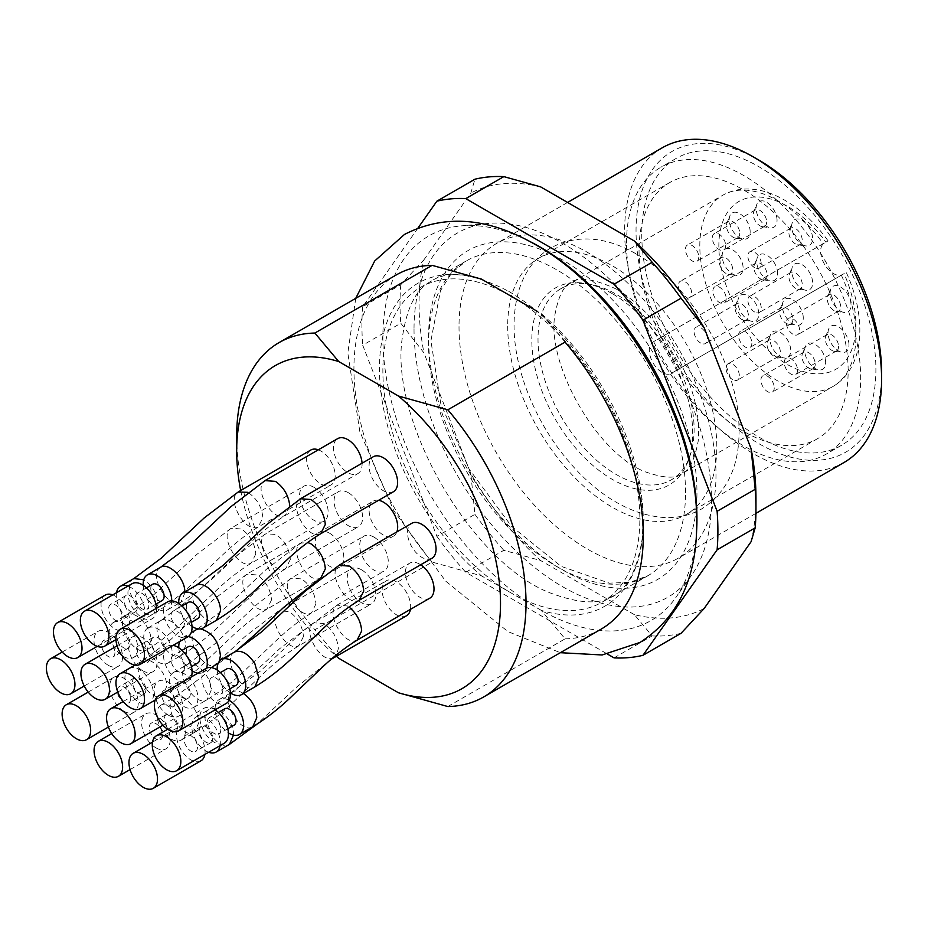 <?xml version="1.0" encoding="UTF-8"?>
<svg xmlns="http://www.w3.org/2000/svg" width="928" height="928" viewBox="0 0 928 928"><rect width="100%" height="100%" fill="white"/><g stroke="black" fill="none" stroke-linecap="round" stroke-linejoin="round"><path stroke-width="0.7" stroke-dasharray="4.64 3.48" d="M612.248 293.619A113.738 65.668 -120 0 0 586.368 283.62A113.738 65.668 -120 0 0 555.373 419.317A113.738 65.668 -120 0 0 688.39 460.334A113.738 65.668 -120 0 0 677.707 370.318A113.738 65.668 -120 0 0 612.248 293.619M507.697 326.122A147.865 85.364 -120 0 0 572.24 474.927A147.865 85.364 -120 0 0 686.175 514.53A147.865 85.364 -120 0 0 686.175 343.801A147.865 85.364 -120 0 0 538.321 258.436A147.865 85.364 -120 0 0 507.697 326.122M240.677 490.518A186.563 107.706 -120 0 0 336.365 656.258M431.88 558.32A20.196 11.658 60 0 1 411.696 546.662A20.196 11.658 60 0 1 411.696 523.346M406.499 615.763A20.196 11.658 60 0 1 386.303 604.105A20.196 11.658 60 0 1 386.315 580.789A20.196 11.658 60 0 1 396.407 581.786A20.196 11.658 60 0 1 410.443 609.36M393.437 491.736A20.196 11.658 60 0 1 373.253 480.078A20.196 11.658 60 0 1 373.253 456.762M361.514 569.792A20.196 11.658 60 0 1 374.703 587.586A20.196 11.658 60 0 1 371.606 603.768A20.196 11.658 60 0 1 351.41 592.11A20.196 11.658 60 0 1 351.41 568.794A20.196 11.658 60 0 1 361.514 569.792M362.048 463.234A20.196 11.658 60 0 1 357.895 473.593A20.196 11.658 60 0 1 337.711 461.935A20.196 11.658 60 0 1 337.711 438.619M318.327 449.813A20.196 11.658 60 0 1 320.902 451.031A20.196 11.658 60 0 1 334.103 468.814A20.196 11.658 60 0 1 331.006 484.996A20.196 11.658 60 0 1 310.81 473.338A20.196 11.658 60 0 1 310.81 450.022M313.85 487.246A20.196 11.658 60 0 1 327.039 505.041A20.196 11.658 60 0 1 323.942 521.211A20.196 11.658 60 0 1 303.758 509.565A20.196 11.658 60 0 1 303.758 486.249A20.196 11.658 60 0 1 313.85 487.246M329.556 533.206A20.196 11.658 60 0 1 342.745 551A20.196 11.658 60 0 1 339.66 567.182A20.196 11.658 60 0 1 319.464 555.524A20.196 11.658 60 0 1 319.464 532.208A20.196 11.658 60 0 1 329.556 533.206M348.371 492.733A20.196 11.658 60 0 1 361.56 510.528A20.196 11.658 60 0 1 358.463 526.71A20.196 11.658 60 0 1 338.279 515.052A20.196 11.658 60 0 1 338.279 491.736A20.196 11.658 60 0 1 348.371 492.733M374.019 537.15A20.196 11.658 60 0 1 387.208 554.944A20.196 11.658 60 0 1 384.111 571.126A20.196 11.658 60 0 1 363.915 559.468A20.196 11.658 60 0 1 363.915 536.152A20.196 11.658 60 0 1 374.019 537.15M396.848 531.918A20.196 11.658 60 0 1 393.495 536.094A20.196 11.658 60 0 1 373.3 524.436A20.196 11.658 60 0 1 373.311 501.12A20.196 11.658 60 0 1 378.589 500.308M429.826 598.177A20.196 11.658 60 0 1 409.642 586.519A20.196 11.658 60 0 1 409.642 563.203A20.196 11.658 60 0 1 419.734 564.201A20.196 11.658 60 0 1 420.686 564.792M447.83 706.544L565.082 638.847L541.233 610.346A186.563 107.706 -120 0 0 643.278 520.886A186.563 107.706 -120 0 0 541.233 313.606L536.523 310.892M541.233 610.346L511.363 593.096A181.714 104.91 -120 0 0 602.214 602.098A181.714 104.91 -120 0 0 630.066 456.495A181.714 104.91 -120 0 0 511.363 296.368A181.714 104.91 -120 0 0 420.5 287.367A181.714 104.91 -120 0 0 392.648 432.97A181.714 104.91 -120 0 0 511.363 593.096L481.493 575.847L432.123 562.078L314.87 629.776L338.72 658.277M481.539 279.154L481.493 279.119A186.563 107.706 -120 0 0 379.448 368.567A186.563 107.706 -120 0 0 481.493 575.847M565.082 342.107L541.233 313.606M565.082 638.847A204.589 118.123 -120 0 0 600.903 629.277M396.314 274.908A204.589 118.123 -120 0 0 432.123 562.078M236.675 436.264A204.589 118.123 -120 0 0 314.87 629.776M751.077 541.72A238.241 137.553 -120 0 0 755.96 498.034M614.058 657.882L652.129 635.912L634.416 614.684A238.241 137.553 -120 0 0 704.178 608.455M652.129 635.912A251.708 145.325 -120 0 0 681.036 633.325M418.041 227.963L362.72 306.669L400.792 284.687L423.922 259.817A238.241 137.553 -120 0 0 423.922 352.837L400.792 323.234L362.72 345.216L436.868 536.314L474.939 514.332L470.832 473.732A238.241 137.553 -120 0 0 540.595 560.524L503.834 550.292L465.763 572.274L607.585 654.147M474.939 514.332A251.708 145.325 -120 0 0 503.834 550.292M400.792 284.687A251.708 145.325 -120 0 0 400.792 323.234M436.868 536.314A251.708 145.325 -120 0 0 465.763 572.274M362.72 306.669A251.708 145.325 -120 0 0 362.72 345.216M639.044 250.293A147.865 85.364 -120 0 0 703.586 399.086A147.865 85.364 -120 0 0 817.522 438.7A147.865 85.364 -120 0 0 817.522 267.972A147.865 85.364 -120 0 0 669.668 182.596A147.865 85.364 -120 0 0 639.044 250.293M626.528 243.066A165.555 95.584 60 0 1 660.817 167.272A165.555 95.584 60 0 1 826.372 262.856A165.555 95.584 60 0 1 826.372 454.036A165.555 95.584 60 0 1 698.796 409.677A165.555 95.584 60 0 1 626.528 243.066M641.758 234.274A165.555 95.584 -120 0 0 714.026 400.884A165.555 95.584 -120 0 0 841.603 445.243A165.555 95.584 -120 0 0 841.603 254.063A165.555 95.584 -120 0 0 676.048 158.479A165.555 95.584 -120 0 0 641.758 234.274M758.826 160.092A173.64 100.247 -120 0 0 636.04 230.979A173.64 100.247 -120 0 0 758.826 443.63A173.64 100.247 -120 0 0 881.6 372.743M662.256 147.796A181.714 104.91 -120 0 0 624.625 230.979A181.714 104.91 -120 0 0 703.934 413.842A181.714 104.91 -120 0 0 843.97 462.527M459.012 326.586A181.714 104.91 -120 0 0 538.333 509.46A181.714 104.91 -120 0 0 678.356 558.134A181.714 104.91 -120 0 0 678.356 348.313A181.714 104.91 -120 0 0 496.642 243.403A181.714 104.91 -120 0 0 459.012 326.586M634.416 614.684L540.595 560.524M470.832 473.732L423.922 352.837M423.922 259.817L470.832 193.082L474.939 179.208M540.595 186.853A238.241 137.553 -120 0 0 470.832 193.082M528.716 240.909A222.094 128.226 -120 0 0 461.193 225.887A222.094 128.226 -120 0 0 382.87 337.583A222.094 128.226 -120 0 0 499.148 579.838A222.094 128.226 -120 0 0 675.793 597.609A222.094 128.226 -120 0 0 696.557 531.605M414.027 329.185A210.331 121.44 -120 0 0 524.158 558.621A210.331 121.44 -120 0 0 691.441 575.453A210.331 121.44 -120 0 0 667.928 354.345A210.331 121.44 -120 0 0 488.198 223.416A210.331 121.44 -120 0 0 414.027 329.185M848.981 344.949A14.802 8.549 -120 0 0 840.408 328.118A14.802 8.549 -120 0 0 828.727 328.941A14.802 8.549 -120 0 0 831.105 343.186A14.802 8.549 -120 0 0 842.253 352.362A14.802 8.549 -120 0 0 848.981 344.949M780.286 356.584A14.802 8.549 -120 0 0 784.021 357.953A14.802 8.549 -120 0 0 787.686 340.228A14.802 8.549 -120 0 0 770.507 334.544A14.802 8.549 -120 0 0 780.286 356.584M732.633 274.038A14.802 8.549 -120 0 0 736.368 275.396A14.802 8.549 -120 0 0 740.034 257.671A14.802 8.549 -120 0 0 722.842 251.987A14.802 8.549 -120 0 0 732.633 274.038M777.049 220.365A14.802 8.549 -120 0 0 768.488 203.534A14.802 8.549 -120 0 0 756.807 204.357A14.802 8.549 -120 0 0 759.185 218.602A14.802 8.549 -120 0 0 770.321 227.778A14.802 8.549 -120 0 0 777.049 220.365M803.265 317.898A14.802 8.549 -120 0 0 794.693 301.066A14.802 8.549 -120 0 0 783.012 301.902A14.802 8.549 -120 0 0 785.39 316.135A14.802 8.549 -120 0 0 796.526 325.31A14.802 8.549 -120 0 0 803.265 317.898M802.175 288.921A14.802 8.549 -120 0 0 805.922 290.278A14.802 8.549 -120 0 0 809.587 272.554A14.802 8.549 -120 0 0 792.396 266.87A14.802 8.549 -120 0 0 802.175 288.921M828.089 240.886L825.885 242.162A96.918 55.958 60 0 0 720.198 230.956A96.918 55.958 60 0 0 800.922 370.759A96.918 55.958 60 0 0 844.062 273.632L679.574 368.59A110.374 63.719 60 0 1 689.945 455.95A110.374 63.719 60 0 1 671.246 479.869A110.374 63.719 60 0 1 560.872 416.15A110.374 63.719 60 0 1 560.872 288.701A110.374 63.719 60 0 1 590.939 284.455A110.374 63.719 60 0 1 661.409 337.119L824.389 243.02A18.166 10.486 -120 0 0 824.389 264.004A18.166 10.486 -120 0 0 842.566 274.491L846.266 272.356M777.618 273.482A14.802 8.549 -120 0 0 769.045 256.65A14.802 8.549 -120 0 0 757.364 257.485A14.802 8.549 -120 0 0 759.742 271.718A14.802 8.549 -120 0 0 770.89 280.894A14.802 8.549 -120 0 0 777.618 273.482M802.128 244.563A14.802 8.549 -120 0 0 805.864 245.92A14.802 8.549 -120 0 0 809.529 228.195A14.802 8.549 -120 0 0 792.35 222.511A14.802 8.549 -120 0 0 802.128 244.563M750.16 231.78A14.802 8.549 -120 0 0 741.588 214.936A14.802 8.549 -120 0 0 729.907 215.772A14.802 8.549 -120 0 0 732.285 230.005A14.802 8.549 -120 0 0 743.421 239.18A14.802 8.549 -120 0 0 750.16 231.78M748.339 319.998A14.802 8.549 -120 0 0 752.074 321.366A14.802 8.549 -120 0 0 755.74 303.642A14.802 8.549 -120 0 0 738.56 297.958A14.802 8.549 -120 0 0 748.339 319.998M825.653 362.535A14.802 8.549 -120 0 0 817.081 345.703A14.802 8.549 -120 0 0 805.4 346.538A14.802 8.549 -120 0 0 807.778 360.772A14.802 8.549 -120 0 0 818.925 369.947A14.802 8.549 -120 0 0 825.653 362.535M840.571 311.147A14.802 8.549 -120 0 0 844.306 312.504A14.802 8.549 -120 0 0 847.972 294.779A14.802 8.549 -120 0 0 830.792 289.095A14.802 8.549 -120 0 0 840.571 311.147M661.409 337.119L653.068 341.933A18.166 10.486 -120 0 0 653.068 362.918A18.166 10.486 -120 0 0 671.246 373.404L679.574 368.59A110.374 63.719 60 0 0 661.409 337.119M842.566 274.491L671.246 373.404L842.566 274.491M824.389 243.02L653.068 341.933M795.586 288.33A9.419 5.44 60 0 1 789.368 274.294A9.419 5.44 60 0 1 790.876 272.472A9.419 5.44 60 0 1 800.296 277.913A9.419 5.44 60 0 1 800.296 288.794A9.419 5.44 60 0 1 797.964 289.188A9.419 5.44 60 0 1 795.586 288.33M754.592 311.994A9.419 5.44 60 0 1 748.432 303.688A9.419 5.44 60 0 1 749.882 296.148A9.419 5.44 60 0 1 759.301 301.577A9.419 5.44 60 0 1 759.301 312.458A9.419 5.44 60 0 1 754.592 311.994M767.212 275.094A9.419 5.44 60 0 1 765.264 279.409A9.419 5.44 60 0 1 762.932 279.804A9.419 5.44 60 0 1 755.844 273.969A9.419 5.44 60 0 1 754.336 264.909A9.419 5.44 60 0 1 755.844 263.088A9.419 5.44 60 0 1 763.106 265.617A9.419 5.44 60 0 1 767.212 275.094M726.218 298.758A9.419 5.44 60 0 1 724.269 303.073A9.419 5.44 60 0 1 714.85 297.633A9.419 5.44 60 0 1 714.85 286.752A9.419 5.44 60 0 1 722.112 289.281A9.419 5.44 60 0 1 726.218 298.758M792.86 319.51A9.419 5.44 60 0 1 790.911 323.826A9.419 5.44 60 0 1 788.58 324.22A9.419 5.44 60 0 1 781.492 318.385A9.419 5.44 60 0 1 779.972 309.326A9.419 5.44 60 0 1 781.492 307.504A9.419 5.44 60 0 1 788.754 310.033A9.419 5.44 60 0 1 792.86 319.51M751.866 343.186A9.419 5.44 60 0 1 749.917 347.49A9.419 5.44 60 0 1 740.498 342.049A9.419 5.44 60 0 1 740.498 331.18A9.419 5.44 60 0 1 747.759 333.697A9.419 5.44 60 0 1 751.866 343.186M795.528 243.971A9.419 5.44 60 0 1 789.31 229.935A9.419 5.44 60 0 1 790.818 228.114A9.419 5.44 60 0 1 800.249 233.554A9.419 5.44 60 0 1 800.249 244.435A9.419 5.44 60 0 1 797.906 244.83A9.419 5.44 60 0 1 795.528 243.971M754.534 267.635A9.419 5.44 60 0 1 748.386 259.33A9.419 5.44 60 0 1 749.824 251.778A9.419 5.44 60 0 1 759.255 257.218A9.419 5.44 60 0 1 759.255 268.099A9.419 5.44 60 0 1 754.534 267.635M766.656 221.978A9.419 5.44 60 0 1 764.695 226.293A9.419 5.44 60 0 1 762.364 226.687A9.419 5.44 60 0 1 755.276 220.852A9.419 5.44 60 0 1 753.768 211.793A9.419 5.44 60 0 1 755.276 209.972A9.419 5.44 60 0 1 762.538 212.489A9.419 5.44 60 0 1 766.656 221.978M725.661 245.642A9.419 5.44 60 0 1 723.701 249.957A9.419 5.44 60 0 1 714.282 244.516A9.419 5.44 60 0 1 714.282 233.636A9.419 5.44 60 0 1 721.543 236.164A9.419 5.44 60 0 1 725.661 245.642M739.755 233.38A9.419 5.44 60 0 1 737.806 237.696A9.419 5.44 60 0 1 735.475 238.102A9.419 5.44 60 0 1 728.387 232.255A9.419 5.44 60 0 1 726.868 223.196A9.419 5.44 60 0 1 728.387 221.374A9.419 5.44 60 0 1 735.649 223.903A9.419 5.44 60 0 1 739.755 233.38M698.761 257.056A9.419 5.44 60 0 1 696.812 261.371A9.419 5.44 60 0 1 687.393 255.931A9.419 5.44 60 0 1 687.393 245.05A9.419 5.44 60 0 1 694.654 247.567A9.419 5.44 60 0 1 698.761 257.056M726.032 273.447A9.419 5.44 60 0 1 719.815 259.422A9.419 5.44 60 0 1 721.323 257.601A9.419 5.44 60 0 1 730.742 263.042A9.419 5.44 60 0 1 730.742 273.922A9.419 5.44 60 0 1 728.41 274.317A9.419 5.44 60 0 1 726.032 273.447M685.038 297.122A9.419 5.44 60 0 1 678.89 288.817A9.419 5.44 60 0 1 680.328 281.265A9.419 5.44 60 0 1 689.748 286.706A9.419 5.44 60 0 1 689.748 297.586A9.419 5.44 60 0 1 685.038 297.122M741.75 319.418A9.419 5.44 60 0 1 735.521 305.382A9.419 5.44 60 0 1 737.041 303.56A9.419 5.44 60 0 1 746.46 309.001A9.419 5.44 60 0 1 746.46 319.882A9.419 5.44 60 0 1 744.128 320.276A9.419 5.44 60 0 1 741.75 319.418M700.756 343.082A9.419 5.44 60 0 1 694.596 334.776A9.419 5.44 60 0 1 696.035 327.224A9.419 5.44 60 0 1 705.466 332.665A9.419 5.44 60 0 1 705.466 343.546A9.419 5.44 60 0 1 700.756 343.082M773.697 356.004A9.419 5.44 60 0 1 767.468 341.968A9.419 5.44 60 0 1 768.987 340.147A9.419 5.44 60 0 1 778.406 345.587A9.419 5.44 60 0 1 778.406 356.468A9.419 5.44 60 0 1 776.075 356.862A9.419 5.44 60 0 1 773.697 356.004M732.702 379.668A9.419 5.44 60 0 1 726.543 371.362A9.419 5.44 60 0 1 727.993 363.811A9.419 5.44 60 0 1 737.412 369.251A9.419 5.44 60 0 1 737.412 380.132A9.419 5.44 60 0 1 732.702 379.668M815.248 364.147A9.419 5.44 60 0 1 813.299 368.462A9.419 5.44 60 0 1 810.968 368.857A9.419 5.44 60 0 1 803.88 363.022A9.419 5.44 60 0 1 802.372 353.962A9.419 5.44 60 0 1 803.88 352.141A9.419 5.44 60 0 1 811.142 354.67A9.419 5.44 60 0 1 815.248 364.147M774.254 387.811A9.419 5.44 60 0 1 772.305 392.126A9.419 5.44 60 0 1 762.886 386.686A9.419 5.44 60 0 1 762.886 375.805A9.419 5.44 60 0 1 770.147 378.334A9.419 5.44 60 0 1 774.254 387.811M838.576 346.562A9.419 5.44 60 0 1 836.627 350.877A9.419 5.44 60 0 1 834.295 351.271A9.419 5.44 60 0 1 827.208 345.436A9.419 5.44 60 0 1 825.7 336.377A9.419 5.44 60 0 1 827.208 334.556A9.419 5.44 60 0 1 834.469 337.084A9.419 5.44 60 0 1 838.576 346.562M797.581 370.226A9.419 5.44 60 0 1 795.632 374.541A9.419 5.44 60 0 1 786.213 369.1A9.419 5.44 60 0 1 786.213 358.22A9.419 5.44 60 0 1 793.475 360.748A9.419 5.44 60 0 1 797.581 370.226M833.97 310.555A9.419 5.44 60 0 1 827.753 296.519A9.419 5.44 60 0 1 829.261 294.698A9.419 5.44 60 0 1 838.692 300.138A9.419 5.44 60 0 1 838.692 311.019A9.419 5.44 60 0 1 836.348 311.414A9.419 5.44 60 0 1 833.97 310.555M792.976 334.219A9.419 5.44 60 0 1 786.828 325.914A9.419 5.44 60 0 1 788.266 318.374A9.419 5.44 60 0 1 797.697 323.802A9.419 5.44 60 0 1 797.697 334.683A9.419 5.44 60 0 1 792.976 334.219M217.187 670.028A20.196 11.658 -120 0 0 230.446 692.984M236.141 685.27A9.419 5.44 60 0 1 226.722 679.83A9.419 5.44 60 0 1 226.722 668.949M222.871 689.748A9.419 5.44 60 0 1 220.922 694.063A9.419 5.44 60 0 1 211.491 688.622A9.419 5.44 60 0 1 211.491 677.742A9.419 5.44 60 0 1 218.753 680.27A9.419 5.44 60 0 1 222.871 689.748M206.109 668.415A20.196 11.658 -120 0 0 203.012 684.597A20.196 11.658 -120 0 0 216.201 702.392A20.196 11.658 -120 0 0 226.304 703.389M129.166 668.45A20.196 11.658 -120 0 0 129.108 668.485A20.196 11.658 -120 0 0 126.011 684.667A20.196 11.658 -120 0 0 139.2 702.45A20.196 11.658 -120 0 0 149.304 703.459A20.196 11.658 -120 0 0 149.327 680.189A20.196 11.658 -120 0 0 129.166 668.45M145.87 689.817A9.419 5.44 60 0 1 143.921 694.132A9.419 5.44 60 0 1 134.49 688.692A9.419 5.44 60 0 1 134.49 677.811A9.419 5.44 60 0 1 141.752 680.328A9.419 5.44 60 0 1 145.87 689.817M130.639 698.61A9.419 5.44 60 0 1 128.69 702.925A9.419 5.44 60 0 1 119.271 697.485A9.419 5.44 60 0 1 119.271 686.604A9.419 5.44 60 0 1 126.521 689.121A9.419 5.44 60 0 1 130.639 698.61M123.981 711.242A20.196 11.658 -120 0 0 134.073 712.252A20.196 11.658 -120 0 0 138.249 703.006A20.196 11.658 -120 0 0 129.444 682.683A20.196 11.658 -120 0 0 113.877 677.278A20.196 11.658 -120 0 0 110.792 693.46A20.196 11.658 -120 0 0 123.981 711.242M116.51 592.702A20.196 11.658 -120 0 0 130.558 620.275A20.196 11.658 -120 0 0 140.65 621.273A20.196 11.658 -120 0 0 143.19 603.42A20.196 11.658 -120 0 0 127.971 586.09M137.216 607.631A9.419 5.44 60 0 1 135.268 611.946A9.419 5.44 60 0 1 125.837 606.506A9.419 5.44 60 0 1 125.837 595.625A9.419 5.44 60 0 1 133.098 598.154A9.419 5.44 60 0 1 137.216 607.631M121.986 616.424A9.419 5.44 60 0 1 120.037 620.739A9.419 5.44 60 0 1 110.618 615.299A9.419 5.44 60 0 1 110.618 604.418A9.419 5.44 60 0 1 117.879 606.947A9.419 5.44 60 0 1 121.986 616.424M105.235 595.092A20.196 11.658 -120 0 0 102.138 611.274A20.196 11.658 -120 0 0 115.327 629.068A20.196 11.658 -120 0 0 125.419 630.066A20.196 11.658 -120 0 0 129.607 620.82A20.196 11.658 -120 0 0 112.74 594.883M178.744 603.444A20.196 11.658 -120 0 0 192.003 626.4M197.699 618.686A9.419 5.44 60 0 1 188.28 613.246A9.419 5.44 60 0 1 188.28 602.365M184.428 623.164A9.419 5.44 60 0 1 182.48 627.479A9.419 5.44 60 0 1 173.049 622.038A9.419 5.44 60 0 1 173.049 611.158A9.419 5.44 60 0 1 180.31 613.686A9.419 5.44 60 0 1 184.428 623.164M167.666 601.831A20.196 11.658 -120 0 0 164.569 618.013A20.196 11.658 -120 0 0 177.758 635.808A20.196 11.658 -120 0 0 187.862 636.805M113.46 622.491A20.196 11.658 -120 0 0 113.402 622.526A20.196 11.658 -120 0 0 110.304 638.696A20.196 11.658 -120 0 0 123.494 656.49A20.196 11.658 -120 0 0 133.586 657.488A20.196 11.658 -120 0 0 133.62 634.23A20.196 11.658 -120 0 0 113.46 622.491M130.152 643.858A9.419 5.44 60 0 1 128.203 648.162A9.419 5.44 60 0 1 118.784 642.733A9.419 5.44 60 0 1 118.784 631.852A9.419 5.44 60 0 1 126.046 634.369A9.419 5.44 60 0 1 130.152 643.858M114.933 652.651A9.419 5.44 60 0 1 112.972 656.954A9.419 5.44 60 0 1 103.553 651.514A9.419 5.44 60 0 1 103.553 640.645A9.419 5.44 60 0 1 110.815 643.162A9.419 5.44 60 0 1 114.933 652.651M108.263 665.283A20.196 11.658 -120 0 0 118.355 666.281A20.196 11.658 -120 0 0 122.542 657.047A20.196 11.658 -120 0 0 113.726 636.724A20.196 11.658 -120 0 0 98.171 631.318A20.196 11.658 -120 0 0 95.074 647.489A20.196 11.658 -120 0 0 108.263 665.283M229.146 700.35A20.196 11.658 -120 0 0 219.344 699.445A20.196 11.658 -120 0 0 219.286 699.48A20.196 11.658 -120 0 0 215.134 709.839A20.196 11.658 -120 0 0 228.392 732.842M234.088 725.128A9.419 5.44 60 0 1 224.669 719.687A9.419 5.44 60 0 1 224.669 708.806M220.806 729.605A9.419 5.44 60 0 1 218.857 733.92A9.419 5.44 60 0 1 209.438 728.48A9.419 5.44 60 0 1 209.438 717.599A9.419 5.44 60 0 1 216.7 720.116A9.419 5.44 60 0 1 220.806 729.605M215.099 709.85A20.196 11.658 -120 0 0 204.056 708.273A20.196 11.658 -120 0 0 200.958 724.455A20.196 11.658 -120 0 0 214.148 742.238A20.196 11.658 -120 0 0 224.24 743.247M161.112 705.036A20.196 11.658 -120 0 0 161.054 705.071A20.196 11.658 -120 0 0 157.969 721.253A20.196 11.658 -120 0 0 171.158 739.048A20.196 11.658 -120 0 0 181.25 740.045A20.196 11.658 -120 0 0 181.273 716.776A20.196 11.658 -120 0 0 161.112 705.036M177.816 726.404A9.419 5.44 60 0 1 175.868 730.719A9.419 5.44 60 0 1 166.448 725.278A9.419 5.44 60 0 1 166.448 714.398A9.419 5.44 60 0 1 173.698 716.926A9.419 5.44 60 0 1 177.816 726.404M162.586 735.196A9.419 5.44 60 0 1 160.637 739.512A9.419 5.44 60 0 1 151.218 734.071A9.419 5.44 60 0 1 151.218 723.19A9.419 5.44 60 0 1 158.479 725.719A9.419 5.44 60 0 1 162.586 735.196M155.927 747.84A20.196 11.658 -120 0 0 166.019 748.838A20.196 11.658 -120 0 0 170.207 739.593A20.196 11.658 -120 0 0 161.391 719.27A20.196 11.658 -120 0 0 145.835 713.864A20.196 11.658 -120 0 0 142.738 730.046A20.196 11.658 -120 0 0 155.927 747.84M143.202 585.29A20.196 11.658 -120 0 0 156.461 608.258M132.124 583.689A20.196 11.658 -120 0 0 129.027 599.871A20.196 11.658 -120 0 0 142.216 617.654A20.196 11.658 -120 0 0 152.32 618.663A20.196 11.658 -120 0 0 156.496 609.418A20.196 11.658 -120 0 0 156.461 608.304A20.196 11.658 -120 0 0 157.447 608.861A20.196 11.658 -120 0 0 167.539 609.87A20.196 11.658 -120 0 0 171.726 600.892M162.156 600.544A9.419 5.44 60 0 1 152.737 595.103A9.419 5.44 60 0 1 152.737 584.222M148.886 605.021A9.419 5.44 60 0 1 146.937 609.336A9.419 5.44 60 0 1 137.506 603.896A9.419 5.44 60 0 1 137.506 593.015A9.419 5.44 60 0 1 144.768 595.532A9.419 5.44 60 0 1 148.886 605.021M188.21 636.585A20.196 11.658 -120 0 0 183.013 637.362A20.196 11.658 -120 0 0 182.955 637.397A20.196 11.658 -120 0 0 179.603 641.573M178.802 647.802A20.196 11.658 -120 0 0 192.061 670.758M197.861 673.183A20.196 11.658 -120 0 0 203.139 672.371A20.196 11.658 -120 0 0 206.48 668.218M197.757 663.044A9.419 5.44 60 0 1 188.338 657.604A9.419 5.44 60 0 1 188.338 646.723M184.475 667.522A9.419 5.44 60 0 1 182.526 671.837A9.419 5.44 60 0 1 173.107 666.397A9.419 5.44 60 0 1 173.107 655.516A9.419 5.44 60 0 1 180.368 658.045A9.419 5.44 60 0 1 184.475 667.522M173.002 645.378A20.196 11.658 -120 0 0 167.724 646.19A20.196 11.658 -120 0 0 164.627 662.372A20.196 11.658 -120 0 0 177.816 680.166A20.196 11.658 -120 0 0 187.908 681.164A20.196 11.658 -120 0 0 191.261 676.988M220.087 745.636A20.196 11.658 -120 0 0 212.721 723.828A20.196 11.658 -120 0 0 196.017 717.031A20.196 11.658 -120 0 0 195.959 717.066A20.196 11.658 -120 0 0 192.862 733.248A20.196 11.658 -120 0 0 206.051 751.042A20.196 11.658 -120 0 0 208.626 752.26M212.709 738.398A9.419 5.44 60 0 1 210.76 742.713A9.419 5.44 60 0 1 201.341 737.273A9.419 5.44 60 0 1 201.341 726.392A9.419 5.44 60 0 1 208.603 728.921A9.419 5.44 60 0 1 212.709 738.398M197.478 747.191A9.419 5.44 60 0 1 195.53 751.506A9.419 5.44 60 0 1 186.11 746.066A9.419 5.44 60 0 1 186.11 735.185A9.419 5.44 60 0 1 193.372 737.714A9.419 5.44 60 0 1 197.478 747.191M204.868 754.429A20.196 11.658 -120 0 0 205.1 751.587A20.196 11.658 -120 0 0 196.284 731.264A20.196 11.658 -120 0 0 180.728 725.858A20.196 11.658 -120 0 0 177.631 742.04A20.196 11.658 -120 0 0 190.82 759.835A20.196 11.658 -120 0 0 200.912 760.832M173.617 672.394A20.196 11.658 -120 0 0 173.559 672.429A20.196 11.658 -120 0 0 170.474 688.611A20.196 11.658 -120 0 0 183.663 706.405A20.196 11.658 -120 0 0 193.755 707.403A20.196 11.658 -120 0 0 193.778 684.133A20.196 11.658 -120 0 0 173.617 672.394M190.321 693.761A9.419 5.44 60 0 1 188.372 698.076A9.419 5.44 60 0 1 178.953 692.636A9.419 5.44 60 0 1 178.953 681.755A9.419 5.44 60 0 1 186.203 684.284A9.419 5.44 60 0 1 190.321 693.761M175.09 702.554A9.419 5.44 60 0 1 173.142 706.869A9.419 5.44 60 0 1 163.722 701.429A9.419 5.44 60 0 1 163.722 690.548A9.419 5.44 60 0 1 170.984 693.077A9.419 5.44 60 0 1 175.09 702.554M168.432 715.198A20.196 11.658 -120 0 0 178.524 716.196A20.196 11.658 -120 0 0 182.712 706.95A20.196 11.658 -120 0 0 173.896 686.627A20.196 11.658 -120 0 0 158.34 681.222A20.196 11.658 -120 0 0 155.243 697.404A20.196 11.658 -120 0 0 168.432 715.198M147.981 627.978A20.196 11.658 -120 0 0 147.923 628.012A20.196 11.658 -120 0 0 144.826 644.194A20.196 11.658 -120 0 0 158.015 661.989A20.196 11.658 -120 0 0 168.107 662.986A20.196 11.658 -120 0 0 168.142 639.717A20.196 11.658 -120 0 0 147.981 627.978M164.674 649.345A9.419 5.44 60 0 1 162.725 653.66A9.419 5.44 60 0 1 153.306 648.22A9.419 5.44 60 0 1 153.306 637.339A9.419 5.44 60 0 1 160.567 639.868A9.419 5.44 60 0 1 164.674 649.345M149.443 658.138A9.419 5.44 60 0 1 147.494 662.453A9.419 5.44 60 0 1 138.075 657.012A9.419 5.44 60 0 1 138.075 646.132A9.419 5.44 60 0 1 145.336 648.649A9.419 5.44 60 0 1 149.443 658.138M142.784 670.77A20.196 11.658 -120 0 0 152.876 671.779A20.196 11.658 -120 0 0 157.064 662.534A20.196 11.658 -120 0 0 148.248 642.211A20.196 11.658 -120 0 0 132.692 636.805A20.196 11.658 -120 0 0 129.595 652.987A20.196 11.658 -120 0 0 142.784 670.77M551.789 254.284A189.788 109.574 60 0 1 696.951 492.536A189.788 109.574 60 0 1 696.51 504.948M696.209 508.486A189.788 109.574 60 0 1 558.018 567.194A189.788 109.574 60 0 1 428.643 343.093A189.788 109.574 60 0 1 548.576 252.776M685.537 492.536A181.714 104.91 -120 0 0 557.044 269.99A181.714 104.91 -120 0 0 466.192 260.988A181.714 104.91 -120 0 0 466.192 470.809A181.714 104.91 -120 0 0 647.895 575.72A181.714 104.91 -120 0 0 685.537 492.536M841.371 275.175A110.374 63.719 60 0 1 833.042 386.454A110.374 63.719 60 0 1 722.668 322.735A110.374 63.719 60 0 1 722.668 195.286A110.374 63.719 60 0 1 823.206 243.704M359.403 599.813C347.385 608.884 325.67 571.23 339.509 565.372M234.668 651.932C221.444 658.868 242.231 694.875 254.852 686.906M271.498 599.952L267.171 608.675C255.165 617.735 233.438 580.093 247.277 574.235L257.23 574.966C265.826 581.148 270.582 589.466 271.498 599.952M142.494 660.759C129.166 667.592 149.965 703.76 162.62 695.756L166.588 686.674C167.748 672.997 150.765 655.539 142.494 660.759M248.576 492.791C257.172 498.962 261.928 507.291 262.844 517.766L258.518 526.489C246.512 535.56 224.796 497.907 238.635 492.06M133.841 578.573C120.512 585.417 141.311 621.574 153.978 613.582L157.934 604.499C157.366 593.908 152.644 585.672 143.759 579.791M320.96 533.229C308.943 542.3 287.228 504.646 301.066 498.788M196.284 585.313C182.955 592.157 203.754 628.314 216.41 620.322M255.792 553.981L251.453 562.716C239.447 571.776 217.732 534.134 231.571 528.276L241.512 529.006C250.108 535.178 254.864 543.506 255.792 553.981M126.776 614.8C113.46 621.632 134.258 657.79 146.914 649.797L150.881 640.714C152.041 627.038 135.059 609.58 126.776 614.8M357.338 639.67C345.332 648.73 323.617 611.088 337.456 605.23L347.397 605.961L348.951 606.97M243.449 693.483C239.285 690.873 235.7 690.293 232.661 691.754C219.344 698.587 240.143 734.756 252.799 726.752M303.444 636.538L299.118 645.262C287.112 654.333 265.396 616.679 279.235 610.821L289.176 611.564C297.772 617.735 302.528 626.064 303.444 636.538M174.441 697.346C161.112 704.178 181.911 740.347 194.578 732.354L198.534 723.26C199.706 709.584 182.723 692.126 174.441 697.346M289.745 506.363L285.406 515.086C273.4 524.146 251.685 486.504 265.524 480.646M160.741 567.17C147.413 574.003 168.212 610.16 180.867 602.168L184.834 593.085M321.007 577.587C309.001 586.658 287.286 549.005 301.124 543.147L307.667 542.462M196.33 629.671C183.013 636.515 203.812 672.672 216.468 664.68M218.335 663.01L219.217 661.525M200.413 628.894L198.627 628.929M334.01 657.256C322.004 666.327 300.289 628.674 314.128 622.816L324.069 623.558C332.665 629.729 337.421 638.058 338.349 648.533L336.655 654.739M233.427 735.254C234.598 721.578 217.616 704.12 209.334 709.34C196.017 716.172 216.816 752.341 229.471 744.349M315.949 603.896L311.622 612.619C299.616 621.69 277.901 584.037 291.74 578.179L301.681 578.921C310.277 585.092 315.033 593.421 315.949 603.896M186.946 664.703C173.617 671.547 194.428 707.704 207.083 699.712L211.039 690.618C212.21 676.941 195.228 659.483 186.946 664.703M290.313 559.48L285.975 568.203C273.969 577.262 252.254 539.62 266.092 533.762L276.034 534.493C284.629 540.676 289.385 548.993 290.313 559.48M161.298 620.287C147.981 627.119 168.78 663.288 181.436 655.296L185.391 646.201C186.563 632.525 169.58 615.067 161.298 620.287M669.668 182.596L538.321 258.436M817.522 438.7L686.175 514.53M676.048 158.479L660.817 167.272M841.603 445.243L826.372 454.036M567.588 202.443L496.642 243.403M755.926 513.358L678.356 558.134M488.198 223.416L461.193 225.887M691.441 575.453L675.793 597.609M602.214 602.098L647.895 575.72L630.147 582.297L609.325 583.144L561.127 566.347L511.537 526.304L469.139 469.104L440.812 403.784L430.917 340.82L440.475 290.684L451.623 273.064L466.192 260.988L420.5 287.367M827.776 240.456C799.24 200.471 755.172 177.016 722.668 195.286L560.872 288.701M846.475 272.844C866.833 317.55 865.116 367.442 833.042 386.454L671.246 479.869M797.964 289.188L805.922 290.278M789.368 274.294L792.396 266.87M790.876 272.472L749.882 296.148M800.296 288.794L759.301 312.458M762.932 279.804L770.89 280.894M754.336 264.909L757.364 257.485M755.844 263.088L714.85 286.752M765.264 279.409L724.269 303.073M788.58 324.22L796.526 325.31M779.972 309.326L783.012 301.902M781.492 307.504L740.498 331.18M790.911 323.826L749.917 347.49M797.906 244.83L805.864 245.92M789.31 229.935L792.35 222.511M790.818 228.114L749.824 251.778M800.249 244.435L759.255 268.099M762.364 226.687L770.321 227.778M753.768 211.793L756.807 204.357M755.276 209.972L714.282 233.636M764.695 226.293L723.701 249.957M735.475 238.102L743.421 239.18M726.868 223.196L729.907 215.772M728.387 221.374L687.393 245.05M737.806 237.696L696.812 261.371M728.41 274.317L736.368 275.396M719.815 259.422L722.842 251.987M721.323 257.601L680.328 281.265M730.742 273.922L689.748 297.586M744.128 320.276L752.074 321.366M735.521 305.382L738.56 297.958M737.041 303.56L696.035 327.224M746.46 319.882L705.466 343.546M776.075 356.862L784.021 357.953M767.468 341.968L770.507 334.544M768.987 340.147L727.993 363.811M778.406 356.468L737.412 380.132M810.968 368.857L818.925 369.947M802.372 353.962L805.4 346.538M803.88 352.141L762.886 375.805M813.299 368.462L772.305 392.126M834.295 351.271L842.253 352.362M825.7 336.377L828.727 328.941M827.208 334.556L786.213 358.22M836.627 350.877L795.632 374.541M836.348 311.414L844.306 312.504M827.753 296.519L830.792 289.095M829.261 294.698L788.266 318.374M838.692 311.019L797.697 334.683M590.939 284.455L586.368 283.62M689.945 455.95L688.39 460.334M220.423 672.591L211.491 677.742M229.842 688.912L220.922 694.063M149.304 703.459L162.62 695.756C176.668 687.138 190.066 676.605 202.826 664.17L229.668 638.626C242.254 626.47 254.806 616.563 267.322 608.942L339.66 567.182M129.108 668.485L142.436 660.794L169.928 640.32L212.756 600.196L247.126 573.968L319.464 532.208M134.49 677.811L119.271 686.604M143.921 694.132L128.69 702.925M108.39 727.076L134.073 712.252M88.206 692.102L113.877 677.278M140.65 621.273L153.978 613.582C168.014 604.952 181.412 594.43 194.172 581.995L221.015 556.452C233.601 544.284 246.152 534.389 258.668 526.756L331.006 484.996M125.837 595.625L110.618 604.418M135.268 611.946L120.037 620.739M97.22 646.352L125.419 630.066M181.981 606.007L173.049 611.158M191.4 622.317L182.48 627.479M133.586 657.488L146.914 649.797C160.962 641.178 174.36 630.646 187.108 618.21L213.95 592.667C226.536 580.499 239.088 570.604 251.604 562.983L323.942 521.211M113.402 622.526L126.718 614.835L154.222 594.361L197.049 554.225L231.42 528.009L303.758 486.249M118.784 631.852L103.553 640.645M128.203 648.162L112.972 656.954M84.228 685.989L118.355 666.281M62.211 652.071L98.171 631.318M230.48 693.007L260.107 671.315L302.934 631.191L337.305 604.963L409.642 563.203M219.286 699.48L230.457 693.03M218.37 712.437L209.438 717.599M227.789 728.758L218.857 733.92M167.666 729.28L204.056 708.273M181.25 740.045L194.578 732.354C208.614 723.724 222.012 713.191 234.772 700.768L261.615 675.213C274.201 663.056 286.752 653.161 299.268 645.528L371.606 603.768M161.054 705.071L174.383 697.38L201.886 676.906L244.714 636.782L279.084 610.554L351.41 568.794M166.448 714.398L151.218 723.19M175.868 730.719L160.637 739.512M130.071 769.59L166.019 748.838M111.696 733.572L145.835 713.864M178.744 603.397L180.867 602.168C194.915 593.549 208.313 583.016 221.061 570.581L247.915 545.038C260.49 532.881 273.041 522.974 285.569 515.353L357.895 473.593M167.539 609.87L178.71 603.42M146.438 587.853L137.506 593.015M155.858 604.174L146.937 609.336M115.93 639.659L152.32 618.663M319.824 578.643L393.495 536.094M197.78 628.824L223.776 609.232L266.603 569.108L300.974 542.88L373.311 501.12M203.139 672.371L211.398 667.603M182.955 637.397L191.203 632.629M236.002 651.143L217.999 663.775M182.039 650.366L173.107 655.516M191.458 666.687L182.526 671.837M155.173 700.06L187.908 681.164M134.989 665.086L167.724 646.19M195.959 717.066L209.276 709.375L236.779 688.901L279.606 648.776L313.977 622.549L386.315 580.789M331.424 659.158L296.508 687.207L256.824 724.327M201.341 726.392L186.11 735.185M210.76 742.713L195.53 751.506M152.517 742.145L180.728 725.858M193.755 707.403L207.083 699.712C221.119 691.082 234.529 680.549 247.277 668.125L274.12 642.582C286.706 630.414 299.257 620.519 311.773 612.886L384.111 571.126M173.559 672.429L186.888 664.738L214.391 644.264L257.218 604.14L291.589 577.912L363.915 536.152M178.953 681.755L163.722 690.548M188.372 698.076L173.142 706.869M162.922 725.209L178.524 716.196M123.238 701.487L158.34 681.222M168.107 662.986L181.436 655.296C195.483 646.665 208.881 636.132 221.63 623.697L248.472 598.154C261.058 585.997 273.609 576.102 286.126 568.47L358.463 526.71M147.923 628.012L161.24 620.322L188.744 599.848L231.571 559.723L265.942 533.496L338.279 491.736M153.306 637.339L138.075 646.132M162.725 653.66L147.494 662.453M117.786 692.044L152.876 671.779M117.09 645.818L132.692 636.805M636.62 254.156C693.703 286.659 738.259 366.606 738.955 426.532C740.219 464.499 727.877 491.921 701.904 508.799C690.478 515.272 677.904 518.184 664.158 517.534C635.019 515.33 607.098 500.888 580.406 474.196C555.686 449.036 537.254 419.468 525.086 385.468C512.558 349.334 510.702 316.97 519.529 288.341C525.538 270.268 536.071 256.708 551.151 247.683C577.309 234.204 605.798 236.362 636.62 254.156M616.436 289.118C638.313 302.006 657.639 322.573 674.424 350.819C692.764 384.204 700.675 414.387 698.158 441.357C691.163 477.34 678.809 483.186 645.888 472.05C597.539 454.488 545.815 363.834 554.967 314.476C561.417 282.124 571.683 268.575 616.436 289.118M508.799 291.404C544.748 312.643 576.288 346.156 603.42 391.952C633.209 445.95 646.085 495.25 642.025 539.864C631.956 599.79 605.044 613.164 551.058 593.247C471.111 563.493 388.09 417.936 402.613 335.924C407.032 307.087 416.452 288.91 430.882 281.381C447.598 269.874 473.57 273.215 508.799 291.404M355.737 298.329L347.814 353.011L359.797 431.404L393.866 510.806L445.637 581.079L507.929 631.597L560.338 652.697"/><path stroke-width="1.39" d="M481.493 279.119L432.123 265.35L314.87 333.048L338.72 361.549L398.46 396.036L447.83 409.805L565.082 342.107A204.589 118.123 -120 0 1 643.278 535.618A204.589 118.123 -120 0 1 600.903 629.277L483.639 696.974A204.589 118.123 -120 0 0 447.83 409.805M338.72 361.549A186.563 107.706 -120 0 0 236.675 450.996A186.563 107.706 -120 0 0 240.677 490.518M336.365 656.258A186.563 107.706 -120 0 0 338.72 658.277L398.46 692.764A186.563 107.706 -120 0 0 500.505 603.316A186.563 107.706 -120 0 0 398.46 396.036M234.668 651.932L262.16 631.458L304.987 591.333L339.358 565.106L411.696 523.346A20.196 11.658 60 0 1 421.788 524.343A20.196 11.658 60 0 1 434.977 542.138A20.196 11.658 60 0 1 431.88 558.32L359.554 600.08C347.026 607.712 334.474 617.607 321.9 629.776L295.058 655.319C282.298 667.742 268.9 678.275 254.852 686.906L258.819 677.811L254.794 663.485C248.078 653.567 241.361 649.716 234.668 651.932L221.34 659.622A20.196 11.658 -120 0 0 217.187 670.028M410.443 609.36A20.196 11.658 60 0 1 406.499 615.763L331.424 659.158M192.003 626.4A20.196 11.658 -120 0 0 192.989 627.015A20.196 11.658 -120 0 0 203.093 628.012A20.196 11.658 -120 0 0 203.116 604.743A20.196 11.658 -120 0 0 182.955 593.004A20.196 11.658 -120 0 0 182.897 593.038L196.226 585.348L223.718 564.874L266.545 524.749L300.916 498.522L373.253 456.762A20.196 11.658 60 0 1 383.345 457.759A20.196 11.658 60 0 1 396.534 475.554A20.196 11.658 60 0 1 393.437 491.736L321.111 533.496C308.583 541.128 296.032 551.023 283.458 563.192L256.615 588.735C243.855 601.158 230.457 611.691 216.41 620.322L220.377 611.227C221.537 597.551 204.554 580.093 196.284 585.313M171.726 600.892A20.196 11.658 -120 0 0 163.061 580.464A20.196 11.658 -120 0 0 147.413 574.861A20.196 11.658 -120 0 0 147.355 574.896L160.683 567.205L188.175 546.731L231.002 506.607L265.373 480.379L337.711 438.619A20.196 11.658 60 0 1 347.803 439.617A20.196 11.658 60 0 1 362.048 463.234M127.971 586.09A20.196 11.658 -120 0 0 120.512 586.276A20.196 11.658 -120 0 0 120.454 586.299L133.783 578.608L161.286 558.146L204.114 518.01L238.473 491.794L310.81 450.022A20.196 11.658 60 0 1 318.327 449.813M378.589 500.308A20.196 11.658 60 0 1 383.403 502.118A20.196 11.658 60 0 1 396.848 531.918M420.686 564.792A20.196 11.658 60 0 1 433.098 582.61A20.196 11.658 60 0 1 429.826 598.177L357.489 639.937C344.972 647.558 332.421 657.465 319.835 669.622L292.993 695.165C280.244 707.6 266.846 718.133 252.799 726.752L256.754 717.669C256.302 707.6 251.871 699.538 243.449 693.483M536.523 310.892L481.539 279.154M432.123 265.35A204.589 118.123 -120 0 0 396.314 274.908L279.05 342.606A204.589 118.123 -120 0 0 236.675 436.264L236.675 450.996M314.87 333.048A204.589 118.123 -120 0 0 279.05 342.606M398.46 692.764L447.83 706.544A204.589 118.123 -120 0 0 483.639 696.974M755.183 527.835L751.077 541.72L704.178 608.455L681.036 633.325L642.965 655.307L717.112 549.817L755.183 527.835A251.708 145.325 -120 0 0 755.96 509.02L755.96 498.034A238.241 137.553 -120 0 0 751.077 448.7L755.183 489.3L717.112 511.282L642.965 320.183L681.036 298.201A251.708 145.325 -120 0 0 652.129 262.241L614.058 284.223L465.763 198.604A251.708 145.325 -120 0 0 436.868 201.19L418.041 227.963M681.036 298.201L704.178 327.804A238.241 137.553 -120 0 0 634.416 241.025L652.129 262.241M755.96 509.02A251.708 145.325 -120 0 0 755.183 489.3M717.112 549.817A251.708 145.325 -120 0 0 717.112 511.282M607.585 654.147L614.058 657.882A251.708 145.325 -120 0 0 642.965 655.307M465.763 198.604L503.834 176.622A251.708 145.325 -120 0 0 474.939 179.208L436.868 201.19M755.926 513.358L843.97 462.527A181.714 104.91 -120 0 0 881.6 379.343L881.6 372.743A173.64 100.247 -120 0 0 758.826 160.092L753.107 156.786A181.714 104.91 -120 0 0 662.256 147.796L567.588 202.443M881.6 379.343A181.714 104.91 -120 0 0 753.107 156.786M704.178 327.804L751.077 448.7M503.834 176.622L540.595 186.853L634.416 241.025M642.965 320.183A251.708 145.325 -120 0 0 614.058 284.223M696.557 531.605A222.094 128.226 -120 0 0 528.716 240.909M230.446 692.984A20.196 11.658 -120 0 0 231.432 693.599A20.196 11.658 -120 0 0 241.535 694.596A20.196 11.658 -120 0 0 241.477 671.188A20.196 11.658 -120 0 0 221.34 659.622M220.423 672.591L226.722 668.949A9.419 5.44 60 0 1 233.984 671.478A9.419 5.44 60 0 1 238.102 680.955A9.419 5.44 60 0 1 236.141 685.27L229.842 688.912M178.71 730.858L226.304 703.389A20.196 11.658 -120 0 0 230.48 694.144A20.196 11.658 -120 0 0 221.664 673.821A20.196 11.658 -120 0 0 206.109 668.415L158.526 695.896A20.196 11.658 -120 0 0 158.526 719.2A20.196 11.658 -120 0 0 178.71 730.858A20.196 11.658 -120 0 0 182.897 721.624A20.196 11.658 -120 0 0 174.081 701.301A20.196 11.658 -120 0 0 158.526 695.896M90.666 730.475A20.196 11.658 -120 0 0 81.85 710.164A20.196 11.658 -120 0 0 66.294 704.746A20.196 11.658 -120 0 0 66.294 728.062A20.196 11.658 -120 0 0 86.478 739.72A20.196 11.658 -120 0 0 90.666 730.475M120.454 586.299A20.196 11.658 -120 0 0 116.51 592.702M112.74 594.883A20.196 11.658 -120 0 0 105.235 595.092L57.64 622.572A20.196 11.658 -120 0 0 57.64 645.888A20.196 11.658 -120 0 0 77.836 657.546A20.196 11.658 -120 0 0 82.012 648.301A20.196 11.658 -120 0 0 73.196 627.978A20.196 11.658 -120 0 0 57.64 622.572M182.897 593.038A20.196 11.658 -120 0 0 178.744 603.444M181.981 606.007L188.28 602.365A9.419 5.44 60 0 1 195.541 604.894A9.419 5.44 60 0 1 199.659 614.371A9.419 5.44 60 0 1 197.699 618.686L191.4 622.317M140.267 664.274L187.862 636.805A20.196 11.658 -120 0 0 192.038 627.56A20.196 11.658 -120 0 0 183.222 607.237A20.196 11.658 -120 0 0 167.666 601.831L120.083 629.312A20.196 11.658 -120 0 0 120.083 652.616A20.196 11.658 -120 0 0 140.267 664.274A20.196 11.658 -120 0 0 144.455 655.04A20.196 11.658 -120 0 0 135.639 634.717A20.196 11.658 -120 0 0 120.083 629.312M74.948 684.516A20.196 11.658 -120 0 0 66.143 664.193A20.196 11.658 -120 0 0 50.576 658.787A20.196 11.658 -120 0 0 50.576 682.103A20.196 11.658 -120 0 0 70.772 693.761A20.196 11.658 -120 0 0 74.948 684.516M215.134 709.839A20.196 11.658 -120 0 0 215.134 709.885A20.196 11.658 -120 0 1 228.427 734.002A20.196 11.658 -120 0 1 224.24 743.247L176.656 770.716A20.196 11.658 -120 0 0 180.832 761.47A20.196 11.658 -120 0 0 172.028 741.159A20.196 11.658 -120 0 0 156.461 735.742A20.196 11.658 -120 0 0 156.461 759.058A20.196 11.658 -120 0 0 176.656 770.716M228.392 732.842A20.196 11.658 -120 0 0 229.378 733.445A20.196 11.658 -120 0 0 239.47 734.454A20.196 11.658 -120 0 0 242.521 718.121A20.196 11.658 -120 0 0 229.146 700.35M218.37 712.437L224.669 708.806A9.419 5.44 60 0 1 231.93 711.324A9.419 5.44 60 0 1 236.037 720.812A9.419 5.44 60 0 1 234.088 725.128L227.789 728.758M122.612 767.062A20.196 11.658 -120 0 0 113.796 746.75A20.196 11.658 -120 0 0 98.24 741.344A20.196 11.658 -120 0 0 98.24 764.649A20.196 11.658 -120 0 0 118.436 776.307A20.196 11.658 -120 0 0 122.612 767.062M147.355 574.896A20.196 11.658 -120 0 0 143.202 585.29M156.461 608.258A20.196 11.658 -120 0 0 156.496 608.281A20.196 11.658 -120 0 0 147.239 588.642A20.196 11.658 -120 0 0 132.124 583.689L84.541 611.158A20.196 11.658 -120 0 0 84.541 634.474A20.196 11.658 -120 0 0 104.725 646.132A20.196 11.658 -120 0 0 108.912 636.886A20.196 11.658 -120 0 0 100.096 616.575A20.196 11.658 -120 0 0 84.541 611.158M146.438 587.853L152.737 584.222A9.419 5.44 60 0 1 159.999 586.74A9.419 5.44 60 0 1 164.117 596.228A9.419 5.44 60 0 1 162.156 600.544L155.858 604.174M179.603 641.573A20.196 11.658 -120 0 0 178.802 647.802M192.061 670.758A20.196 11.658 -120 0 0 193.047 671.373A20.196 11.658 -120 0 0 197.861 673.183M206.48 668.218A20.196 11.658 -120 0 0 203.139 649.055A20.196 11.658 -120 0 0 188.21 636.585M182.039 650.366L188.338 646.723A9.419 5.44 60 0 1 195.599 649.252A9.419 5.44 60 0 1 199.706 658.729A9.419 5.44 60 0 1 197.757 663.044L191.458 666.687M191.261 676.988A20.196 11.658 -120 0 0 192.096 671.918A20.196 11.658 -120 0 0 173.002 645.378M144.501 699.399A20.196 11.658 -120 0 0 135.697 679.076A20.196 11.658 -120 0 0 120.13 673.67A20.196 11.658 -120 0 0 120.13 696.974A20.196 11.658 -120 0 0 140.325 708.632A20.196 11.658 -120 0 0 144.501 699.399M208.626 752.26A20.196 11.658 -120 0 0 216.143 752.04A20.196 11.658 -120 0 0 220.087 745.636M153.329 788.301A20.196 11.658 -120 0 0 157.505 779.056A20.196 11.658 -120 0 0 148.7 758.744A20.196 11.658 -120 0 0 133.133 753.339A20.196 11.658 -120 0 0 133.133 776.643A20.196 11.658 -120 0 0 153.329 788.301L200.912 760.832A20.196 11.658 -120 0 0 204.868 754.429M135.117 734.431A20.196 11.658 -120 0 0 126.301 714.108A20.196 11.658 -120 0 0 110.745 708.702A20.196 11.658 -120 0 0 110.745 732.006A20.196 11.658 -120 0 0 130.941 743.664A20.196 11.658 -120 0 0 135.117 734.431M109.469 690.003A20.196 11.658 -120 0 0 100.665 669.691A20.196 11.658 -120 0 0 85.098 664.274A20.196 11.658 -120 0 0 85.098 687.59A20.196 11.658 -120 0 0 105.293 699.248A20.196 11.658 -120 0 0 109.469 690.003M696.51 504.948A189.788 109.574 60 0 1 696.209 508.486M548.576 252.776A189.788 109.574 60 0 1 551.789 254.284M339.509 565.372L349.45 566.115C358.046 572.286 362.813 580.615 363.73 591.09L359.403 599.813M238.635 492.06L247.695 492.316M143.759 579.791L133.841 578.573M301.066 498.788L311.008 499.531C319.603 505.702 324.371 514.031 325.287 524.506L320.96 533.229M348.951 606.97C356.7 613.42 360.946 621.412 361.676 630.947L357.338 639.67M265.524 480.646L275.465 481.377C283.713 487.235 288.469 495.262 289.733 505.482M184.811 591.936C185.136 578.272 168.699 562.182 160.741 567.17M307.667 542.462L311.066 543.889C319.661 550.06 324.417 558.389 325.345 568.864L321.007 577.587M211.398 667.603L218.335 663.01M219.217 661.525L220.423 655.586C218.683 641.097 212.013 632.2 200.413 628.894M198.627 628.929L196.33 629.671M336.655 654.739L334.01 657.256M216.143 752.04L229.471 744.349L233.427 735.254M643.278 520.886L643.278 535.618M241.535 694.596L254.852 686.906M86.478 739.72L108.39 727.076M66.294 704.746L88.206 692.102M77.836 657.546L97.22 646.352M203.093 628.012L216.41 620.322M70.772 693.761L84.228 685.989M50.576 658.787L62.211 652.071M239.47 734.454L252.799 726.752M156.461 735.742L167.666 729.28M118.436 776.307L130.071 769.59M98.24 741.344L111.696 733.572M104.725 646.132L115.93 639.659M191.203 632.629L197.78 628.824M319.824 578.643L283.504 607.55L256.662 633.093L236.002 651.143M217.999 663.775L216.468 664.68M140.325 708.632L155.173 700.06M120.13 673.67L134.989 665.086M256.824 724.327L229.471 744.349M133.133 753.339L152.517 742.145M130.941 743.664L162.922 725.209M110.745 708.702L123.238 701.487M105.293 699.248L117.786 692.044M85.098 664.274L117.09 645.818M355.737 298.329L374.68 261L404.48 234.448C444.512 213.881 488.256 217.326 535.711 244.783C624.092 294.257 697.717 423.226 696.696 521.872C697.16 577.541 678.275 617.723 640.03 642.431L602.133 654.971L560.338 652.697"/></g></svg>
